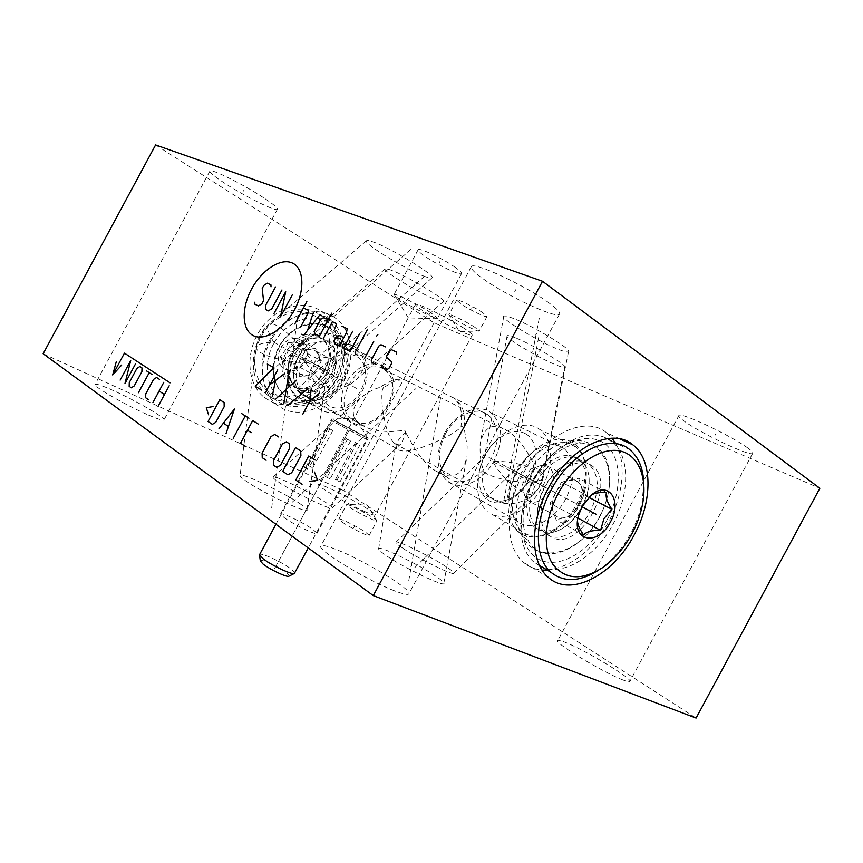 <?xml version="1.0" encoding="UTF-8"?>
<svg xmlns="http://www.w3.org/2000/svg" width="863" height="863" viewBox="0 0 863 863"><rect width="100%" height="100%" fill="white"/><g stroke="black" fill="none" stroke-linecap="round" stroke-linejoin="round"><path stroke-width="0.65" stroke-dasharray="4.32 3.24" d="M155.599 144.919L434.078 322.838L819.85 488.253M549.472 303.258C526.376 285.901 472.493 260.885 471.338 266.689C470.421 268.512 474.305 272.514 482.989 278.706C506.257 295.556 556.117 318.943 559.407 314.229C560.691 312.762 557.379 309.105 549.472 303.258M747.984 448.156C732.094 436.117 680.842 411.931 678.965 415.394C678.027 416.085 679.871 418.08 684.51 421.371C700.778 433.269 749.041 456.225 752.59 453.56C753.658 453.01 752.126 451.209 747.984 448.156M464.283 328.447C448.415 317.929 415.524 301.77 415.481 304.391C415.2 305.211 418.091 307.584 424.154 311.511C440.054 321.888 471.414 337.357 472.212 335.124C472.644 334.423 470.001 332.201 464.283 328.447M263.377 197.605C242.697 183.959 209.073 167.433 209.838 171.198C210.043 172.924 215.135 177.012 225.103 183.474C245.631 196.829 277.325 212.449 277.454 209.18C277.584 207.735 272.891 203.873 263.377 197.605M455.394 267.465C443.323 258.814 418.566 247.12 418.124 249.795C417.768 250.723 419.979 252.848 424.736 256.171C436.818 264.704 460.648 275.998 461.565 273.571C462.018 272.74 459.968 270.702 455.394 267.465M482.935 312.816C474.65 307.099 457.002 298.598 456.7 300.151L460.95 304.013C469.245 309.688 486.441 317.983 486.98 316.548L482.935 312.816M513.496 318.469C507.908 316.279 504.672 315.534 503.809 316.236C499.925 318.458 540.723 342.74 557.886 349.137C563.852 351.565 567.39 352.449 568.512 351.813C573.507 350.216 530.68 324.617 513.496 318.469M515.804 338.005C510.767 335.934 507.876 335.178 507.131 335.718C503.852 337.357 540.076 358.663 555.276 364.596C560.626 366.851 563.766 367.724 564.693 367.239C568.814 366.074 531.004 343.754 515.804 338.005M424.046 276.171C428.674 277.962 431.327 278.512 432.007 277.81C436.559 275.847 388.933 247.066 373.506 242.104C369.245 240.529 366.872 240.108 366.387 240.853C363.086 243.56 408.501 270.853 424.046 276.171M436.074 299.698C440.335 301.424 442.762 302.018 443.355 301.478C447.196 300.065 405.599 275.286 391.748 270.432C387.789 268.878 385.588 268.382 385.135 268.965C382.255 270.928 422.126 294.585 436.074 299.698M434.078 322.838L343.711 490.68L696.096 718.081M43.15 353.754L343.711 490.68M319.288 309.979C301.306 299.04 273.593 308.404 259.299 331.327C244.801 354.121 247.552 384.585 264.423 397.487L270.195 401.144C289.741 410.95 316.797 399.04 329.634 376.085C342.708 353.269 339.267 323.517 321.187 311.198L319.288 309.979M394.618 590.853C367.638 580.702 316.915 549.828 320.82 546.214C321.737 544.65 327.131 545.848 337.012 549.817C363.69 560.335 410.82 588.793 408.997 593.582C408.577 595.276 403.787 594.37 394.618 590.853M623.129 680.044C604.488 673.108 555.934 643.927 557.584 640.831C557.584 639.774 560.216 640.303 565.481 642.417C584.229 649.72 630.098 677.121 630.033 681.155C630.217 682.255 627.919 681.889 623.129 680.044M365.502 511.899C348.08 504.272 316.408 485.847 318.458 484.596C318.943 483.981 322.482 485.157 329.062 488.113C346.387 495.826 376.635 513.377 375.34 515.049C375.027 515.707 371.748 514.661 365.502 511.899M146.721 414.272C124.045 404.305 91.672 385.47 95.092 384.326C96.57 383.679 102.719 385.793 113.56 390.648C135.89 400.637 166.451 418.372 163.948 419.99C162.88 420.777 157.131 418.868 146.721 414.272M284.132 517.595C293.377 524.445 317.206 535.826 317.001 533.356L313.161 529.602C303.819 522.816 280.755 511.748 280.551 514.014L284.132 517.595M342.287 522.169C350.421 527.822 369.526 537.164 369.17 535.351L365.491 532.137C357.314 526.516 338.706 517.401 338.814 519.084L342.287 522.169M435.664 576.128C420.281 565.222 376.236 543.83 378.609 549.019C378.954 550.152 381.392 552.266 385.934 555.373C401.155 566.441 447.336 588.76 443.852 583.021C443.334 581.738 440.605 579.44 435.664 576.128M301.111 504.488C287.541 494.348 238.145 470.594 240.033 475.653C240.13 476.505 241.845 478.102 245.168 480.454C258.436 490.702 310.195 515.448 307.001 509.774C306.775 508.803 304.812 507.045 301.111 504.488M402.676 548.102C415.61 557.174 453.949 576.247 453.819 573.205C454.003 572.352 451.522 570.249 446.365 566.872C433.258 557.876 396.678 539.623 395.944 542.201C395.599 542.913 397.843 544.887 402.676 548.102M278.005 481.673C289.472 490.087 331.705 510.918 332.104 508.059C332.535 507.455 330.702 505.772 326.592 503.021C314.855 494.628 274.531 474.672 273.15 477.023C272.6 477.53 274.218 479.073 278.005 481.673M335.836 421.565L368.091 438.48L335.836 421.565M350.151 507.573C358.361 513.075 377.411 522.525 376.958 520.885L373.204 517.811C365.944 512.989 349.947 504.823 347.174 504.521L350.151 507.573M406.279 433.485C404.283 432.417 400.82 435.977 395.88 444.175L396.57 448.501C402.557 454.294 419.698 450.162 447.983 436.128C457.153 430.82 461.511 427.455 461.069 426.031C462.19 414.089 461.069 406.214 457.714 402.417L453.453 397.767L455.351 398.965L460.292 404.456C463.809 409.181 465.071 416.883 464.057 427.573L467.153 446.3L467.023 456.365C462.32 477.012 451.015 481.327 433.118 469.321C422.061 461.392 412.579 445.793 411.058 442.072L406.279 433.485M350.205 384.294L356.538 379.483C367.153 367.163 366.646 357.163 355.038 349.483C349.073 344.154 329.612 341.004 321.414 342.147L308.857 343.593L307.099 345.081C297.411 353.603 292.374 368.771 293.916 378.922L296.656 387.714C296.343 388.469 298.566 391.068 303.334 395.524L310.917 398.857C319.526 400.518 327.66 398.08 335.308 391.565L350.205 384.294M396.57 448.501L302.46 394.898C292.32 385.178 290.939 372.255 298.307 356.117L308.857 343.593M445.384 433.992C455.416 414.596 477.002 405.459 488.447 415.06C499.094 425.578 500.001 440.238 491.155 459.019C481.263 478.242 459.429 487.929 447.617 477.573C437.433 467.207 436.7 452.687 445.384 433.992M302.46 394.898L310.917 398.857M444.531 433.506C435.114 453.787 435.901 469.537 446.915 480.777C459.731 492.039 483.42 481.5 494.154 460.648C503.755 440.259 502.773 424.348 491.22 412.924C478.836 402.557 455.427 412.449 444.531 433.506M517.455 521.187C507.433 511.047 506.344 495.966 514.208 475.955L516.376 471.543L525.254 458.9C539.72 444.445 552.73 441.015 564.294 448.609C575.643 460.313 576.16 477.002 565.858 498.663C554.402 520.842 530.141 532.633 517.455 521.187L446.915 480.777M525.254 458.9L527.865 456.516L517.099 471.834L514.477 477.174C506.344 496.937 506.042 513.291 513.561 526.236C526.516 547.681 561.058 534.607 576.452 504.37C590.745 478.825 587.509 447.153 568.76 440.702L591.619 444.779C612.471 452.05 615.643 487.778 599.505 516.646C582.104 550.81 543.463 566.096 529.019 542.072C519.86 525.578 521.317 505.017 533.399 480.389C547.476 453.539 574.467 437.573 591.619 444.779M527.865 456.516C542.029 441.856 555.653 436.592 568.76 440.702M619.774 438.846L606.592 432.805C585.729 414.736 543.625 434.251 522.698 474.521C504.294 507.865 505.287 547.39 523.399 562.234C528.717 566.829 534.931 569.44 542.05 570.044M547.271 570.109C571.468 567.045 591.953 550.907 608.717 521.694C623.528 494.575 626.624 461.964 615.33 442.967M606.592 432.805L612.061 438.21M307.001 509.774L327.153 370.82L273.787 342.212C262.762 342.546 256.937 344.348 256.3 347.616L256.3 347.616C256.257 349.332 258.005 351.165 261.521 353.129C271.349 358.76 296.354 363.506 312.74 362.805C304.38 348.587 286.656 330.346 276.44 325.416C272.417 323.42 269.752 323.172 268.447 324.682C261.565 330.82 257.519 338.469 256.3 347.616L240.033 475.653M327.153 370.82L312.74 362.805M532.838 482.924C535.394 488.329 535.718 491.932 533.809 493.744C531.64 495.405 527.8 494.758 522.277 491.802C509.763 484.165 499.904 474.089 492.708 461.576C507.066 460.788 520.907 463.463 534.24 469.601C539.44 472.352 542.137 474.984 542.331 477.53C542.255 480.281 539.095 482.072 532.838 482.924L492.708 461.576M383.452 387.638C382.136 390.162 381.392 390.508 382.212 406.128C384.909 426.344 389.019 438.749 394.542 443.334L396.268 444.499L401.004 443.776C405.286 435.75 406.484 431.317 404.607 430.486L395.254 431.187C390.853 432.201 371.651 431.133 364.067 426.279L360.583 424.121C351.025 417.703 350.907 409.04 360.238 398.156C374.844 386.818 378.803 388.857 381.068 386.408L393.97 379.504C400.335 379.116 404.186 379.332 405.556 380.151L406.484 380.615C405.351 379.903 401.824 379.86 395.88 380.464L383.452 387.638L381.068 386.408M489.105 496.365C483.442 490.508 481.435 482.309 483.097 471.748C484.024 468.102 479.472 465.567 480.141 443.744C484.046 427.002 492.579 422.374 505.729 429.85L508.059 431.252C515.891 435.772 526.559 450.173 528.652 454.725L533.992 464.423L533.571 466.7C530.885 477.519 525.535 486.592 517.541 493.927C507.951 500.767 505.718 500.033 504.165 500.616C501.759 499.634 503.431 504.305 489.85 497.056L493.064 499.267C507.52 507.52 531.425 486.808 533.992 464.423M382.805 368.738C359.957 353.625 329.342 403.841 352.061 419.299L354.682 420.971C378.404 434.693 407.282 384.65 384.315 369.709L382.805 368.738M383.15 366.128L384.736 367.153C409.634 383.323 378.426 437.509 352.687 422.697L349.795 420.864C339.817 413.301 338.512 394.769 347.282 380.561C358.21 365.448 370.162 360.637 383.15 366.128M338.113 344.089L336.538 343.086C323.711 337.638 312.061 342.082 301.586 356.441C293.474 372.395 294.488 385.319 304.639 395.189L307.508 397.012C332.989 411.673 362.827 359.979 338.113 344.089L384.736 367.153M336.02 336.031L343.366 342.719C361.942 365.761 331.662 412.277 304.639 401.878L301.316 400.497C287.444 393.657 283.161 371.791 292.773 354.175C302.19 336.451 322.74 328.113 336.02 336.031M326.958 326.937C312.212 318.08 289.342 327.196 278.932 346.797C268.296 366.279 273.215 390.497 288.663 398.07L292.363 399.601C322.428 411.068 355.739 359.947 335.135 334.38L326.958 326.937M332.708 316.257L334.617 317.487C352.751 329.893 356.074 359.979 342.827 383.118C329.817 406.397 302.546 418.577 282.913 408.749L277.12 405.071C260.173 392.082 257.53 361.252 272.233 338.113C286.721 314.833 314.671 305.254 332.708 316.257M430.982 312.805C418.965 304.919 395.103 293.075 394.121 294.466L394.035 294.542C393.83 295.189 396.16 297.077 401.025 300.216C413.388 308.231 437.002 319.914 437.53 318.22L430.982 312.805M475.071 327.433C466.797 321.877 449.375 313.345 448.922 314.607L453.237 318.328C461.597 323.895 478.738 332.287 479.192 331.014L475.071 327.433M643.787 483.668L642.094 502.244C639.958 512.859 636.182 523.226 630.767 533.345C622.32 548.792 611.791 560.907 599.17 569.688L597.487 570.799M629.742 449.645L611.479 441.176C630.087 455.265 630.163 493.172 613.14 523.992C596.613 555.513 564.575 576.106 542.741 567.39M539.828 566.106L533.873 562.072C519.343 549.904 516.354 520.475 527.886 492.104L533.42 480.26C538.469 470.928 544.488 462.697 551.489 455.578C572.072 436.182 590.756 430.518 607.552 438.577M606.786 520.572C591.619 548.965 563.356 567.541 543.01 561.101C522.536 555.006 514.833 523.172 527.778 490.939L532.87 480.033C537.52 471.435 543.075 463.852 549.526 457.282C570.637 435.815 596.743 432.6 609.461 448.221C622.309 463.711 620.799 494.65 606.786 520.572M592.547 466.225L590.648 464.909C579.451 457.994 560.508 467.196 549.537 485.491C538.426 503.701 538.113 526.441 548.404 534.984L551.727 537.196C578.9 552.752 618.081 484.488 592.547 466.225L589.289 464.628C599.645 475.491 599.958 491.133 590.216 511.543C580.357 530.432 560.799 541.953 548.566 535.394L545.243 533.183C540.626 529.138 538.081 523.043 537.606 514.92C537.282 505.675 539.645 496.236 544.715 486.592C552.04 473.658 561.047 465.437 571.738 461.921C577.703 460.238 582.913 460.691 587.39 463.302L589.289 464.628M536.581 482.288C546.905 462.471 567.487 451.673 579.149 459.256L581.047 460.572C585.643 464.391 588.307 470.087 589.041 477.649C589.742 487.293 587.444 497.164 582.137 507.261C574.65 520.508 565.33 528.749 554.165 531.996C549.148 533.205 544.618 532.827 540.594 530.853L537.261 528.631C527.282 517.994 527.056 502.546 536.581 482.288M581.047 460.572L576.171 457.789C564.941 450.885 546.074 459.893 535.233 477.962C524.251 495.945 524.068 518.469 534.38 526.991L537.714 529.213C545.945 532.859 554.963 530.918 564.78 523.388L559.893 526.851C547.746 536.182 536.516 538.62 526.203 534.154L491.716 514.154C506.861 521.727 529.558 509.483 541.694 488.091C554.003 466.797 553.615 440.152 540.152 429.731L537.973 428.242C523.992 419.537 500.734 429.903 487.541 451.629C474.186 473.248 474.38 500.659 487.304 511.252M578.081 459.116C586.02 466.398 588.135 477.617 584.413 492.773C580.767 505.33 574.219 515.535 564.78 523.388M521.813 531.252C508.965 520.605 509.138 492.525 522.881 470.195C536.462 447.746 560.001 436.818 573.917 445.556L576.074 447.056C586.085 456.171 588.782 470.173 584.143 489.041C579.645 504.542 571.565 517.142 559.893 526.851M525.988 434.003C537.811 440.885 539.386 462.093 529.882 479.548C520.54 497.099 502.039 507.304 489.882 501.058C477.584 495.082 475.049 473.345 485.038 454.995C494.855 436.559 514.316 426.861 525.988 434.003M577.552 521.166L578.663 513.205L581.295 506.182L591.479 494.995M589.397 496.635L561.479 482.169L550.152 503.205L556.117 519.796L573.021 515.448L584.089 494.877L578.512 478.199L561.479 482.169M577.8 518.178L550.152 503.205M606.506 492.406L578.512 478.199M588.868 497.358L584.089 494.877M577.973 518.124L573.021 515.448M583.582 534.984L556.117 519.796M581.317 486.581C582.946 492.18 582.029 498.372 578.555 505.157C574.801 511.791 570.152 515.945 564.607 517.606C561.284 518.426 558.458 517.897 556.128 516.009L553.151 511.543C551.381 505.945 552.266 499.655 555.815 492.687C559.677 485.891 564.424 481.716 570.044 480.173L578.134 481.759L581.317 486.581M527.174 477.519C534.37 466.376 541.748 462.881 549.31 467.034C554.478 472.395 554.715 480.055 549.99 490.022C542.827 501.187 535.416 504.661 527.757 500.421C522.687 495.103 522.493 487.476 527.174 477.519M288.954 576.171C289.569 575.697 288.695 574.521 286.311 572.644C278.976 566.732 260.022 558.145 260.292 560.896M294.671 573.172C294.876 572.449 293.722 571.112 291.198 569.159C282.449 562.191 260.076 551.878 259.58 554.639M356.958 443.097L337.055 480.055L339.99 481.921L359.947 444.844L355.405 442.449L359.947 444.844M366.365 437.509L333.474 419.86L362.449 435.092L366.365 437.509L366.581 439.418L331.683 420.745L366.646 439.504L308.242 547.962M328.253 428.102L308.156 465.416L309.914 465.977L329.925 428.803L328.253 428.102L332.848 430.529L329.925 428.803M350.572 440.971L330.119 478.954L325.427 476.527L345.901 438.501L350.572 440.971L345.901 438.501M355.405 442.449L335.416 479.558L339.99 481.921M337.055 480.055L335.416 479.558M330.119 478.954L325.427 476.527M347.541 439.181L327.153 477.045M308.156 465.416L312.773 467.811L309.914 465.977M332.848 430.529L312.773 467.811M323.787 371.381C334.866 351.09 330.756 325.157 314.175 315.556C297.778 305.653 272.374 315.534 260.885 337.174C249.137 358.674 254.812 385.459 272.028 393.83C289.094 402.525 312.945 391.791 323.787 371.381M280.917 348.069C290.982 328.264 316.052 342.503 305.071 361.198C295.502 380.669 269.925 367.368 280.917 348.069M328.037 373.657C339.677 352.762 336.203 325.556 319.655 314.585C302.384 301.748 272.762 312.179 260.119 336.732C248.641 357.401 252.061 383.614 266.969 394.693C284.919 409.44 315.459 398.264 328.037 373.657M269.008 341.446C257.411 362.32 260.777 388.749 275.718 399.871C293.711 414.693 324.412 403.323 337.109 378.49C348.868 357.39 345.459 329.957 328.879 318.943C311.575 306.041 281.78 316.645 269.008 341.446M273.528 343.884C261.618 365.696 267.217 392.784 284.52 401.176C301.651 409.893 325.696 398.922 336.678 378.231C347.908 357.66 343.895 331.435 327.26 321.791C310.809 311.823 285.178 321.931 273.528 343.884M290.151 384.283C267.757 369.17 296.494 322.331 319.051 337.045L320.54 337.994C343.247 352.568 316.095 399.44 292.73 385.923L294.391 386.861C300.691 389.893 307.357 389.493 314.391 385.685C319.537 382.697 323.647 378.404 326.732 372.794L330.54 361.014C331.511 351.295 328.749 343.895 322.255 338.846L320.766 337.897C308.21 332.665 297.239 337.25 287.832 351.64C281.457 365.664 282.784 376.861 291.813 385.222M331.09 375.114C337.627 360.853 336.149 349.493 326.667 341.036L325.168 340.087C318.113 336.397 310.583 337.099 302.579 342.19L292.147 353.927L288.738 363.237C286.904 373.873 289.353 382.007 296.085 387.649L298.674 389.289C311.306 393.927 322.115 389.202 331.09 375.114M326.786 340.885L328.274 341.845C351.025 356.462 323.657 403.722 300.248 390.173L297.659 388.533C275.221 373.377 304.186 326.128 326.786 340.885M335.642 337.746L333.938 336.667C321.802 329.483 303.291 336.236 293.798 351.802C284.154 367.271 285.933 387.724 297.282 396.268L300.68 398.426C313.517 405.081 331.737 397.185 340.572 381.629C349.569 366.171 347.498 346.052 335.642 337.746L356.71 348.059C368.62 356.43 370.561 376.904 361.37 392.708C352.341 408.598 333.916 416.786 321.004 410.108L317.584 407.929C306.192 399.31 304.52 378.479 314.369 362.654C324.067 346.721 342.816 339.731 355.006 346.958L356.71 348.059M355.739 355.923C343.323 350.896 332.341 355.653 322.794 370.195C315.901 386.182 317.951 398.026 328.922 405.739C352.999 419.569 380.432 368.63 355.739 355.923M287.811 342.74C293.851 342.978 298.35 342.449 301.284 341.133C304.768 346.031 306.71 350.108 307.12 353.366L304.531 360.885L299.677 367.185C296.753 368.598 292.287 369.202 286.289 368.976C285.793 365.761 283.787 361.683 280.259 356.764L285.157 350.356L287.811 342.74L301.974 350.108L315.545 348.425L321.36 360.799L313.808 374.833L300.324 376.71L294.294 364.369L301.974 350.108M307.12 353.366L321.36 360.799M299.677 367.185L313.808 374.833M301.284 341.133L315.545 348.425M280.259 356.764L294.294 364.369M286.289 368.976L300.324 376.71M308.781 349.267C304.326 349.99 300.777 352.654 298.134 357.239C295.761 361.975 295.491 366.419 297.325 370.561L300.184 374.078L307.088 375.772C311.5 374.984 314.995 372.331 317.584 367.811C319.925 363.172 320.227 358.771 318.469 354.639L315.416 350.885L308.781 349.267M333.431 376.236C336.732 369.04 336.031 363.312 331.338 359.073C324.876 355.675 319.062 357.854 313.905 365.61C310.637 372.762 311.295 378.458 315.88 382.687C322.417 386.182 328.264 384.035 333.431 376.236M515.729 289.72L514.769 291.511M715.88 433.722L715.093 435.168M444.143 319.234L443.528 320.389M244.175 189.709L243.452 191.068M440.292 260.896L439.396 262.579M472.212 307.67L471.457 309.073M536.559 333.388L535.761 334.876M539.246 318.274L503.712 501.198M536.268 350.885L535.556 352.223M538.652 337.53L506.937 500.119M399.72 258.749L398.911 260.259M410.853 249.45L265.987 375.696M414.693 284.671L413.97 286.009M424.542 276.322L297.045 389.073M546.193 487.8L485.038 455.405M299.267 522.827L298.35 524.521M354.38 526.495L353.625 527.908M411.737 565.222L410.928 566.721M408.749 580.831L441.155 394.423M274.143 491.964L273.323 493.496M271.662 507.951L297.659 316.861M425.297 556.991L424.574 558.339M414.747 567.638L532.784 452.126M303.129 491.867L302.395 493.226M292.104 502.342L415.588 388.825M295.103 355.75L294.38 355.373L295.103 355.75M319.483 368.695L357.358 388.814M581.996 506.775L507.929 467.53M274.747 568.35L349.925 428.728M349.181 430.119L277.152 563.884M294.973 355.685L303.97 360.464L294.973 355.685M293.107 354.693L342.331 380.831M464.057 427.573L461.069 426.031M307.099 345.081L306.548 344.801C302.762 342.891 300.238 342.622 298.954 343.992C283.517 356.807 285.081 383.485 301.953 394.607L303.334 395.524M385.135 268.965L298.954 343.992C292.87 349.181 318.447 383.032 334.164 390.982L335.308 391.565M273.787 342.212C268.393 333.355 266.613 327.509 268.447 324.682L366.387 240.853M489.85 497.056L491.09 497.929C510.281 511.813 540.173 499.116 543.345 475.815C545.502 485.632 503.161 483.474 484.51 472.568L483.097 471.748M533.571 466.7L534.273 467.045C540.044 470.076 543.064 473 543.345 475.815L568.512 351.813M471.338 266.689L320.82 546.214M559.407 314.229L408.997 593.582M678.965 415.394L557.584 640.831M752.59 453.56L630.033 681.155M415.481 304.391L318.458 484.596M472.212 335.124L375.34 515.049M209.838 171.198L95.092 384.326M277.454 209.18L163.948 419.99M317.001 533.356L368.091 438.48M280.551 514.014L331.726 418.965M367.735 438.167L355.567 418.242L332.093 419.04M369.17 535.351L376.958 520.885M338.814 519.084L346.602 504.618M376.559 520.281L366.505 503.981L347.174 504.521M378.609 549.019L395.88 444.175M443.852 583.021L467.023 456.365M455.351 398.965L453.453 397.767M488.447 415.06L454.704 398.479M453.776 398.016L355.038 349.483M447.617 477.573L433.118 469.321M564.294 448.609L491.22 412.924M514.208 475.955L514.477 477.174M513.561 526.236L529.019 542.072M548.199 577.271L523.399 562.234M443.355 301.478L356.538 379.483M432.007 277.81L327.174 370.81M453.819 573.205L533.809 493.744C538.329 489.224 541.166 483.819 542.331 477.53L564.693 367.239M395.944 542.201L484.37 456.948M507.131 335.718L484.423 456.969M332.104 508.059L401.004 443.776M352.061 419.299L360.583 424.121M394.542 443.334L490.432 497.563M503.809 316.236L480.141 443.744M384.315 369.709L508.059 431.252M273.15 477.023L360.238 398.156M304.639 395.189L349.795 420.864M343.366 342.719L335.135 334.38M304.639 401.878L292.363 399.601M321.187 311.198L334.617 317.487M264.423 397.487L277.12 405.071M418.124 249.795L394.035 294.542M461.565 273.571L437.53 318.22M394.121 294.466L409.019 318.997L437.573 318.113M456.7 300.151L448.9 314.628L459.332 331.586L479.213 330.993M486.98 316.548L479.192 331.014M642.417 504.887L642.094 502.244M602.428 567.746L599.17 569.688M539.515 565.459L533.873 562.072M527.778 490.939L527.886 492.104M549.526 457.282L551.489 455.578M537.261 528.631L534.38 526.991M548.404 534.984L545.243 533.183M554.165 531.996C564.456 529.181 573.636 520.864 581.716 507.056C587.142 496.441 589.591 486.646 589.041 477.649M599.817 516.786C584.089 546.613 551.036 563.194 529.785 546.096C510.54 526.754 514.37 500.367 526.074 476.538C542.331 446.527 574.488 430.076 596.754 447.778C615.351 466.797 611.425 493.226 599.817 516.786M537.606 514.92C537.379 506.268 539.871 496.883 545.071 486.764C552.946 473.269 561.835 464.984 571.738 461.921M584.413 492.773L584.143 489.041M576.074 447.056L540.152 429.731M589.968 496.096L591.371 495.082M578.663 513.205L578.76 514.758M578.134 481.759L549.31 467.034M556.128 516.009L527.757 500.421M331.683 420.745L275.923 524.283M333.474 419.86L331.737 420.723M266.969 394.693L275.718 399.871M319.655 314.585L328.879 318.943M326.667 341.036L328.274 341.845M320.54 337.994L322.255 338.846M288.738 363.237L292.158 353.927L302.579 342.19M279.267 346.98C273.819 358.285 272.449 369.558 275.178 380.788C279.569 394.974 293.183 402.363 301.424 402.665C317.347 402.751 329.893 395.017 339.073 379.45C348.069 360.432 346.257 344.186 333.636 330.702C319.083 317.271 290.518 324.768 279.267 346.98M314.391 385.685C319.461 382.773 323.56 378.479 326.71 372.784L330.54 361.014M296.085 387.649L297.659 388.533M297.282 396.268L317.584 407.929M315.416 350.885L331.338 359.073M300.184 374.078L315.88 382.687"/><path stroke-width="1.29" d="M542.525 281.273L155.599 144.919L43.15 353.754L373.28 595.599L542.525 281.273L819.85 488.253L696.096 718.081L373.28 595.599M548.404 488.124C569.839 446.937 612.266 426.7 632.935 444.877C652.967 460.119 652.676 501.468 634.068 535.146C613.377 575.19 570.389 597.919 548.199 577.271C530.195 562.406 529.591 522.234 548.404 488.124M542.05 570.044L547.271 570.109M612.061 438.21L615.33 442.967M558.253 493.463C573.323 465.34 600.044 447.163 619.235 450.831C638.523 454.326 647.865 477.768 642.417 504.887C640.432 514.779 636.905 524.434 631.856 533.873C623.981 548.285 614.176 559.569 602.428 567.746C581.382 580.896 564.78 579.656 552.654 564.014C542.493 548.296 544.542 518.868 558.253 493.463M610.357 522.072C622.676 500.95 608.76 479.957 591.371 495.082L582.115 506.559L578.76 514.758C570.411 541.533 598.059 546.969 610.357 522.072M597.487 570.799C579.386 581.921 563.938 582.471 551.144 572.439C534.38 558.641 533.841 521.338 551.284 489.709C571.133 451.543 610.519 432.708 629.742 449.645C638.62 457.077 643.302 468.426 643.787 483.668M542.741 567.39L539.828 566.106M607.552 438.577L611.479 441.176M577.552 521.166C577.627 524.531 579.634 529.138 583.582 534.984C586.268 531.759 591.932 530.216 600.572 530.357L603.938 518.62L611.899 509.31L588.868 497.358M591.479 494.995C594.294 493.161 599.3 492.298 606.506 492.406C605.243 496.516 607.034 502.158 611.899 509.31M600.572 530.357L577.973 518.124M260.292 560.896L262.978 563.971C269.536 569.343 286.926 577.552 288.846 576.225L294.337 573.474C292.093 575.071 270.831 564.995 262.805 558.49L259.58 554.639L275.923 524.283M308.242 547.962L294.337 573.474M592.385 512.277L593.83 513.043L592.385 512.277M251.565 289.116C241.327 307.94 241.726 329.515 252.988 335.448C264.078 341.662 283.83 329.763 294.51 309.741C305.351 289.795 303.905 267.713 292.05 262.902C280.346 257.8 261.651 270.205 251.565 289.116M271.004 286.818L270.928 284.855L267.303 283.172L263.862 285.394L262.212 288.447L263.539 300.68L261.888 303.754L258.436 305.944L254.865 304.186L254.801 302.212M281.964 289.99L271.899 308.684L268.382 310.885L265.653 309.526L265.502 305.534L275.491 286.98M273.905 313.625L285.707 291.726L280.443 316.872L292.32 294.812M294.779 323.981L306.85 301.565M300.648 326.883L308.447 312.384L308.328 310.302L303.398 307.972M301.694 334.24L303.668 335.243L319.353 315.524M313.312 312.665L307.584 330.324M328.231 319.731L324.121 317.789L321.187 318.447L314.154 331.521L315.297 334.154L319.375 336.182L331.78 313.161M334.607 329.008L336.581 323.69L332.395 321.705L323.496 338.22M341.877 326.203L347.228 328.738L346.495 332.6L339.256 346.041L335.006 343.938L333.787 341.219L336.484 336.214L339.504 335.567L343.787 337.649M352.643 331.295L344.466 346.484L344.639 348.706L350.065 351.403L359.213 334.413M367.325 329.688L355.383 351.877L355.567 354.132L357.778 355.232M364.499 358.566L373.776 341.317M376.559 336.139L377.875 334.596L376.559 336.139M385.675 346.948L381.036 344.758L378.943 345.944L371.468 359.828L371.683 362.126L376.268 364.402M381.856 364.952L382.072 367.282L386.764 369.612L388.9 368.425L391.748 363.129L391.198 361.381L387.12 357.918L386.57 356.182L389.407 350.917L391.532 349.731L396.268 351.975L396.505 354.305M267.293 364.035L273.905 367.714L255.286 386.333L261.802 390.184M265.567 392.406L277.724 369.839M269.623 384.887L284.488 373.614M275.383 381.155L272.244 396.344M276.106 398.63L296.322 380.205M288.393 375.793L283.916 403.248M307.282 389.202L288.177 405.038M302.708 414.348L309.946 400.907L311.23 388.512M309.946 400.907L319.558 393.161M213.021 406.559L206.279 407.735L208.576 414.812M208.059 421.489L212.341 424.348L215.75 422.374L224.175 406.721L224.11 402.492L219.763 399.742L208.059 421.489M226.041 433.506L234.423 409.008L218.986 428.792M223.549 423.269L228.274 426.376M233.226 438.296L245.297 415.88M241.64 413.571L248.976 418.21M258.339 424.132L252.697 420.561L240.529 443.172L246.084 446.883M251.209 432.665L247.487 430.259M278.673 436.98L274.725 434.488L270.982 436.559L262.093 453.075L262.244 457.67L266.128 460.27M273.506 460.648L273.69 465.319L276.678 467.315L280.497 465.276L289.59 448.404L289.364 443.744L286.333 441.824L282.525 443.906L273.506 460.648M282.719 471.349L287.821 474.758L291.716 472.708L300.917 455.621L300.669 450.885L295.502 447.617L282.719 471.349M315.114 460.022L308.717 455.977L295.761 480.055L302.061 484.262M307.39 469.03L303.161 466.3M309.439 481.306L317.713 480.432L314.434 472.029M116.365 361.392L112.697 374.952L124.445 353.14L170.076 382.827M121.726 364.984L112.697 374.952M135.599 363.722L124.984 383.452L130.701 360.518L120.151 380.108M129.288 382.546L129.17 386.344L131.284 387.811L134.229 385.934L141.899 371.705L141.996 367.918L139.849 366.505L136.904 368.404L129.288 382.546M138.414 392.73L149.223 372.654M146.311 370.745L152.158 374.574M159.579 379.44L156.591 377.476L153.549 379.396L145.771 393.852L145.674 397.757L148.619 399.796M152.837 402.708L163.862 382.233M169.202 385.739L158.102 406.354M159.137 391.015L164.445 394.574M581.996 506.775L596.441 514.424M632.935 444.877L619.774 438.846M551.144 572.439L539.515 565.459M260.324 561.177L259.58 555.125"/></g></svg>
